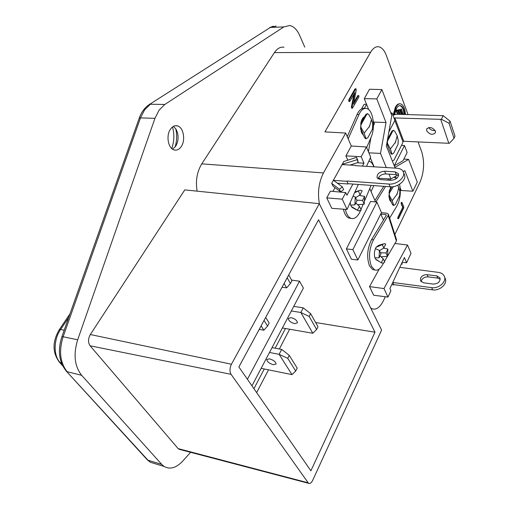 <?xml version="1.0" encoding="UTF-8"?>
<svg xmlns="http://www.w3.org/2000/svg" width="509" height="509" viewBox="0 0 509 509"><rect width="100%" height="100%" fill="white"/><g stroke="black" fill="none" stroke-linecap="round" stroke-linejoin="round"><path stroke-width="0.76" d="M398.242 141.235L398.032 144.308L398.203 140.109L397.173 135.782L394.831 131.367L393.667 130.329L392.674 131.239L388.272 139.682L387.502 139.651M395.264 143.054L395.34 141.706M391.803 154.157L390.619 153.171L387.152 144.461L388.011 144.499L390.403 148.908L392.006 154.17L393.635 153.254L398.032 144.308M393.514 205.426L392.439 204.561L389.054 196.449L389.9 196.519L392.235 200.641L393.718 205.439L395.391 204.459L399.629 195.717L399.864 191.269L397.866 185.187M396.982 194.692L397.09 193.375M393.393 186.625L390.161 191.823L389.315 191.759L391.79 186.803M389.9 196.519C389.01 194.96 389.092 193.395 390.161 191.823M365.869 138.734L364.527 137.665L360.652 128.389L361.543 128.421L364.158 133.11L366.035 138.741L367.784 137.812L372.473 129.089L372.734 124.126L371.525 119.52L368.974 114.824L367.683 113.698L366.595 114.614L361.797 123.363L360.913 123.331L365.71 114.589L367.288 113.685M369.375 127.046L369.439 125.621M361.543 128.421C360.55 126.677 360.639 124.991 361.797 123.363M172.57 149.175L175.656 146.242C178.042 142.272 178.659 137.78 177.507 132.773L175.859 128.955L173.391 126.385M181.159 146.694C185.823 140.344 183.52 127.237 177.412 125.882C174.841 125.259 172.564 126.308 170.56 129.038C165.813 135.324 168.11 148.513 174.116 149.92C176.782 150.613 179.136 149.538 181.159 146.694M190.621 452.316L182.667 461.154C176.19 467.994 170 469.75 164.089 466.435L161.709 464.373L81.663 375.318C74.556 366.27 73.226 354.429 77.673 339.796L154.952 118.336L159.158 110.046L164.827 104.46L283.863 26.907L289.627 25.533C293.693 26.309 297.021 29.579 299.623 35.356L304.776 47.152M175.09 147.031C176.909 141.038 177.132 134.955 175.745 128.783M393.839 114.741L395.957 107.24C397.408 104.619 398.999 103.499 400.748 103.887C403.452 104.981 405.018 108.525 405.457 114.519M399.826 103.804C398.191 103.645 396.702 104.784 395.366 107.227L393.215 114.97M371.042 191.524L373.829 185.588M373.841 166.799C372.728 163.758 371.22 161.9 369.33 161.232L368.866 161.111M171.718 148.501C174.256 141.457 174.511 134.281 172.487 126.976M404.082 114.474C403.65 109.48 402.295 106.527 400.023 105.63L399.775 105.573M394.685 114.5L396.454 108.557C397.707 106.273 399.094 105.306 400.615 105.643C402.886 106.54 404.235 109.492 404.668 114.493M352.813 207.812L352.387 207.64M423.577 282.807L420.561 280.911L420.593 278.118C421.974 275.706 424.175 274.561 427.185 274.682L436.843 275.897L439.986 277.914C440.425 281.7 438.185 283.755 433.267 284.079L423.577 282.807M421.178 281.744L421.509 280.306C422.89 277.895 425.085 276.75 428.088 276.877L437.727 278.105L440.253 279.25M376.673 260.01L376.323 259.864M379.988 255.912L383.22 258.788L384.734 262.135L383.232 263.115L381.756 263.045L379.44 261.632L375.432 258.916L374.936 257.789M435.386 131.093L435.437 132.715C432.631 135.311 429.717 134.662 426.695 130.768L426.644 129.114C429.462 126.531 432.376 127.193 435.386 131.093M435.157 130.571C432.415 130.794 430.277 129.782 428.756 127.53M381.4 212.692L386.63 213.169L388.367 214.2L388.182 215.453L373.485 239.809C369.089 248.786 368.376 257.573 371.36 266.182L374.63 269.872C377.277 270.852 379.803 269.369 382.195 265.418L383.627 262.956M373.485 239.809L371.608 239.612C367.199 248.57 366.493 257.35 369.489 265.946L372.766 269.636L374.796 269.935M388.87 195.85L389.729 200.152L391.523 202.353M345.325 209.339C346.432 214.143 348.277 217.127 350.86 218.272C354.079 219.322 357 217.426 359.615 212.597L360.55 210.535M360.518 128.007L361.511 132.677L363.547 135.318M269.516 358.839L266.792 359.507C267.079 361.708 269.261 363.445 273.333 364.724L276.082 364.05C275.789 361.848 273.6 360.111 269.516 358.839M291.103 317.641L288.368 318.456C288.565 320.753 290.664 322.49 294.666 323.654L297.428 322.833C297.224 320.53 295.112 318.799 291.103 317.641M256.651 392.604L268.51 369.839M279.371 348.989L289.659 329.24M251.949 385.822L303.383 288.088L299.54 281.203L291.625 280.09M253.94 388.691L264.273 368.974M275.165 348.194L285.479 328.509M299.54 281.203L247.412 379.281M318.558 219.761L238.874 366.957L310.884 470.819L374.993 332.205L318.558 219.761M315.65 322.528L374.993 332.205M291.345 310.961L300.844 312.494L303.249 307.862L293.763 306.367M312.825 333.261L316.617 329.476L309.198 316.458L300.844 312.494L312.825 333.261L282.393 327.974M269.496 352.476L279.129 354.321L281.674 349.422L272.054 347.615M291.981 374.624L295.716 371.055L287.75 358.33L279.129 354.321L291.981 374.624L261.149 368.338M284.086 283.443L286.637 287.865L282.05 287.197M261.111 325.875L263.859 330.207L259.215 329.38M231.073 374.325C229.514 371.481 229.635 368.109 231.449 364.228L319.302 203.676L381.597 330.106L312.717 480.28C311.355 482.99 309.962 483.989 308.543 483.289L231.073 374.325L90.118 345.802L178.163 448.62L180.243 449.593M303.249 307.862L310.63 313.659L318.01 326.695L316.617 329.476M281.674 349.422L289.271 355.371L297.192 368.115L295.716 371.055M288.698 274.924L291.95 280.663L290.423 283.507L287.152 277.774M286.637 287.865L290.423 283.507M265.685 317.425L269.185 323.056L267.569 326.072L264.05 320.447M263.859 330.207L267.569 326.072M319.302 203.676L184.773 189.889L90.341 334.534C88.006 338.784 87.93 342.544 90.118 345.802M363.197 135.089L360.582 128.828M391.217 202.181L388.933 196.709M360.652 128.389L360.913 123.331M389.054 196.449L389.315 191.759M289.271 355.371L287.75 358.33M310.63 313.659L309.198 316.458M360.83 123.108L364.279 116.822M389.296 190.837L391.306 186.822M449.466 143.233L448.798 143.29L440.718 119.335L441.392 119.271L449.04 123.28L454.009 138.308L449.466 143.233M401.321 114.398L399.495 109.499L398.865 110.688L400.246 114.372M399.164 114.34L397.51 109.925L396.88 111.121L398.076 114.309M403.274 114.455L401.461 109.072L400.844 110.262L402.396 114.43M449.04 123.28L450.058 121.161L455.001 136.189L454.009 138.308M450.058 121.161L443.154 115.651L441.392 119.271M388.011 144.499C387.101 142.857 387.184 141.248 388.272 139.682M440.718 119.335L394.876 117.948L403.758 141.279L448.798 143.29M382.278 244.606L384.397 243.588L385.72 244.066L383.805 248.023L382.278 244.606L376.049 247.323L378.556 245.389L383.022 244.015M383.538 248.182L387.909 249.028L386.013 252.973L387.514 256.326L380.974 256.791M387.909 249.028L387.514 256.326M383.22 258.788L381.298 262.784M379.046 257.853L380.986 253.845L379.447 250.434L375.394 248.659C374.242 251.872 374.083 254.914 374.91 257.783L379.046 257.853L379.447 250.434M358.368 191.04L360.347 190.175L362.166 190.843L360.073 194.864L358.368 191.04L354.614 192.726M359.252 195.392L364.622 196.385L362.548 200.4L364.221 204.154L357.592 204.663M364.622 196.385L364.221 204.154M355.791 203.097L359.488 206.317L361.18 210.064L358.699 210.981L351.235 206.431L350.128 202.684M359.488 206.317L357.382 210.395M350.656 205.165L354.862 204.873L356.987 200.794L355.263 196.977L353.087 196.118M354.862 204.873L355.263 196.977M364.552 116.695C362.682 117.592 361.403 119.933 360.722 123.732M343.378 209.193C344.491 213.977 346.336 216.942 348.919 218.087L351.165 218.386M352.896 207.857L351.235 206.431M398.865 110.688L398.28 110.676L398.903 109.486L399.495 109.499M398.28 110.676L399.654 114.353M397.51 109.925L396.918 109.906L396.288 111.102L396.88 111.121M396.288 111.102L397.491 114.296M401.461 109.072L400.876 109.06L400.252 110.243L400.844 110.262M400.252 110.243L401.811 114.41M380.821 214.066L385.809 214.518L386.325 215.282L371.608 239.612M390.823 186.822L388.997 192.587M387.534 256.243L396.384 241.018L396.556 239.758L388.399 214.289M376.749 260.054L375.432 258.916M403.758 141.279L402.937 141.712L394.838 120.499M392.337 161.009L394.036 160.042L402.18 144.022L402.937 141.712M392.897 115.104L396.804 114.277L443.154 115.651M394.112 118.279L394.876 117.948M387.152 144.461L386.865 143.258M387.553 139.377L391.815 131.207L393.323 130.317M375.413 248.666L376.049 247.323M379.517 250.593L383.805 248.023M380.484 252.744L386.013 252.973M355.613 197.746L360.073 194.864M356.701 200.152L362.548 200.4M366.658 147.546L371.067 137.335C375.655 127.447 373.084 109.823 366.709 108.512C363.75 107.863 361.167 109.88 358.96 114.563L348.188 138.817M360.957 209.568L363.184 204.255M364.775 200.476L371.099 185.391M389.627 218.138L396.823 206.151C400.233 199.553 401.149 192.249 399.578 184.233M389.449 180.243L390.518 178.952M393.845 177.24L396.657 178.43M385.555 186.453L375.89 201.971M384.46 261.524L387.483 256.332M391.745 284.633L393.794 284.913L392.942 282.482L431.702 287.649C438.892 288.896 447.048 281.432 444.287 276.19C443.237 274.065 441.271 272.792 438.383 272.379L399.807 267.34M393.794 284.913L392.942 282.482M393.921 284.639L432.605 289.85C439.782 291.097 447.914 283.647 445.152 278.41L444.478 276.686M401.213 264.317L402.205 264.025L401.792 263.083M402.205 264.025L401.951 262.746M380.331 179.607L390.867 180.339C396.269 179.734 398.801 177.533 398.483 173.728L395.13 171.864L384.632 171.189C379.224 171.838 376.724 174.065 377.124 177.864L380.331 179.607M398.674 175.408L396.237 174.612L385.758 173.925C381.725 174.123 379.154 175.777 378.041 178.882M355.441 165.667L396.963 168.224C400.106 168.473 402.205 169.643 403.262 171.737C406.067 176.871 396.816 184.901 389.003 184.048L346.934 181.026L347.997 183.978L337.41 183.202M403.452 172.227L404.343 174.498C407.155 179.639 397.93 187.656 390.129 186.79L348.143 183.704M346.934 181.026L347.997 183.978M346.782 181.299L333.338 180.332M333.236 180.523L334.483 181L342.372 186.924L343.6 189.596L340.629 191.893L332.918 186.039M342.372 186.924L339.388 189.221L340.629 191.893M339.388 189.221L331.671 183.38L333.109 186.179M343.575 161.595L356.542 157.345L357.712 160.03L358.12 162.447L350.128 165.056M356.542 157.345L358.12 162.447M356.955 159.756L342.061 164.362M341.953 164.56L355.314 165.38M368.707 109.632L366.575 104.339L364.361 108.347L365.239 108.379M364.361 108.347L363.432 108.328C360.983 108.602 358.864 110.663 357.089 114.512L358.96 114.563M347.24 136.628L357.089 114.512M387.673 180.116L388.723 178.85M374.929 200.482L383.773 186.319M373.428 125.583L374.401 123.782L373.231 120.881M403.045 160.71L394.259 165.807L404.515 145.549L407.162 152.496L403.045 160.71M386.293 167.569L380.516 153.406L386.019 122.504L376.794 98.892L381.89 89.584L391.796 115.473L386.369 146.064L394.889 167.404L408.606 159.393L417.285 182.082L412.869 191.219L404.827 170.642L403.204 171.616M397.72 174.911L390.95 178.977L388.978 174.135M403.86 159.082L408.606 159.393M391.364 114.34L392.089 112.973L394.908 120.372L388.882 131.869M349.95 101.202L349.6 101.488L349.32 101.138L349.384 99.847L355.906 88.7L356.243 89.972L353.545 104.192L358.317 95.73L358.921 95.807L358.858 97.073L352.387 108.22L352.082 106.903L354.811 92.632L349.95 101.202M398.076 218.641L398.14 217.508L402.982 207.5L401.436 203.715L401.499 202.582L402.008 202.544L403.771 206.877L403.707 207.996L398.585 218.584L397.784 218.615L398.153 218.787M400.367 190.608L400.869 189.577L400.208 187.929M396.244 178.074L395.506 176.241M358.342 184.455L347.068 209.466L342.252 199.159L345.745 192.593L346.966 195.252L352.909 184.054M345.745 192.593L330.405 191.161L326.753 197.874L331.785 208.315L347.068 209.466M342.252 199.159L326.753 197.874M362.427 166.093L363.967 163.185L361.199 156.721L366.416 146.974L370.667 157.109L366.505 166.348M366.416 146.974L351.293 146.013L345.904 155.875L361.199 156.721M345.904 155.875L347.819 160.201M363.967 163.185L357.121 162.778M352.864 249.626L376.902 202.067L381.451 212.59L357.846 259.978L352.864 249.626L346.381 248.888L351.452 259.285L357.846 259.978M389.907 288.584L390.899 290.747L387.96 297.078L383.99 288.571L407.524 245.02L411.005 253.31L406.634 262.752L404.388 257.516L389.907 288.584M406.634 262.752L402.167 262.281M379.288 268.968L369.528 286.605L373.689 295.233L387.96 297.078M361.536 108.913L364.107 104.281L366.575 104.339L364.279 98.657L369.515 89.253L381.89 89.584M392.089 112.973L390.823 112.922M376.794 98.892L364.279 98.657M386.019 122.504L373.733 122.128M370.934 137.634L368.408 151.72M380.516 153.406L368.872 152.827M370.336 157.847L374.102 166.812M378.581 177.482L378.919 178.284L390.95 178.977M400.863 189.59L401.232 190.506L412.869 191.219M404.515 145.549L401.499 145.364M353.87 94.299L351.452 106.89L351.509 107.863L352.133 107.883M351.509 107.863L351.859 108.207M358.571 95.457L357.693 95.717L353.863 102.506M358.317 95.73L357.693 95.717M355.836 88.7L354.938 88.967L348.754 99.834L349.034 101.476M355.562 88.98L354.938 88.967M349.384 99.847L348.754 99.834M349.32 101.138L348.69 101.126M352.082 106.903L351.452 106.89M401.754 202.283L401.213 202.563L401.149 203.689L402.695 207.475L397.847 217.483L397.784 218.615M335.005 187.617L332.956 191.397M376.902 202.067L370.584 201.449L346.381 248.888M407.524 245.02L394.946 243.487M383.99 288.571L369.528 286.605M343.791 161.525L331.671 183.38M319.448 203.975C317.406 192.701 318.742 182.356 323.469 172.926L345.681 133.04L324.933 131.895L370.577 52.293C373.11 48.043 375.922 46.224 379.014 46.828C382.036 47.642 384.486 50.531 386.356 55.494L408.04 114.589M345.681 133.04L351.305 146.013M369.763 188.572L375.559 201.939M380.77 213.958L383.423 220.079M418.067 141.916L421.738 151.917C424.691 162.034 424.105 172.157 419.97 182.286L394.869 234.503M385.288 296.734L383.691 300.151C380.115 307.385 376.208 310.242 371.964 308.728L370.654 307.894M283.997 47.248C280.427 46.656 277.233 48.438 274.408 52.599L201.768 163.86C196.977 171.845 195.431 180.943 197.129 191.155M397.173 135.782L395.544 141.903M395.054 142.851L390.403 148.908M392.235 200.641L396.797 194.508M397.268 193.547L398.859 187.261M364.158 133.11L369.14 126.817M369.668 125.838L371.525 119.52M154.952 118.336L140.484 117.891L63.129 336.754L61.901 336.684L139.142 118.374L140.484 117.891L144.683 109.74L150.359 104.243L164.827 104.46M90.341 334.534L231.449 364.228M178.163 448.62L308.034 482.774M365.405 137.704L364.527 137.665M365.71 114.589L366.595 114.614M393.279 204.631L392.439 204.561M385.809 214.518L386.146 215.574M396.384 241.018L388.182 215.453M391.478 153.215L390.619 153.171M391.815 131.207L392.674 131.239M431.702 287.649L432.605 289.85M427.185 274.682L428.088 276.877M437.727 278.105L436.843 275.897M396.237 174.612L395.13 171.864M384.632 171.189L385.758 173.925M389.003 184.048L390.129 186.79M343.957 164.681L343.696 164.095M58.923 361.67L62.181 364.838M68.69 317.495L60.609 329.463L59.241 329.749C52.249 341.806 52.325 352.654 59.477 362.274L62.582 365.678M64.204 330.182L60.609 329.463C53.547 339.516 53.318 355.549 60.075 362.529L61.366 362.841M149.544 104.39L270.4 27.429L149.048 104.708C144.664 107.692 141.368 112.222 139.167 118.311M276.196 26.074L270.4 27.429L283.863 26.907M146.859 459.334L150.422 462.306L156.072 464.011M66.005 370.819L148.036 460.263L161.709 464.373M77.673 339.796L63.129 336.754C58.707 351.127 60.062 362.783 67.194 371.71L81.663 375.318M370.577 52.293L274.408 52.599M323.469 172.926L201.768 163.86M177.412 125.882L175.026 125.787M177.507 132.773L176.139 129.413M369.33 161.232L368.821 161.2M400.615 105.643L400.023 105.63M374.63 269.872L372.766 269.636M308.543 483.289L178.882 449.237M399.902 192.237L399.629 195.717M366.035 138.741L365.456 138.715M393.718 205.439L393.158 205.394M350.86 218.272L348.919 218.087M351.986 207.354L356.345 209.772M354.9 192.09L358.794 190.716M375.998 259.615L379.44 261.632M426.873 128.643L426.644 129.114M392.006 154.17L391.446 154.138M59.337 329.609L69.975 313.868M352.387 108.22L351.764 108.201M349.6 101.488L348.97 101.476M269.643 27.607L273.314 26.188M61.901 336.684C57.453 350.637 59.019 362.236 66.596 371.462L147.464 459.996L150.422 462.306L164.089 466.435M371.964 308.728L370.997 308.594"/></g></svg>
